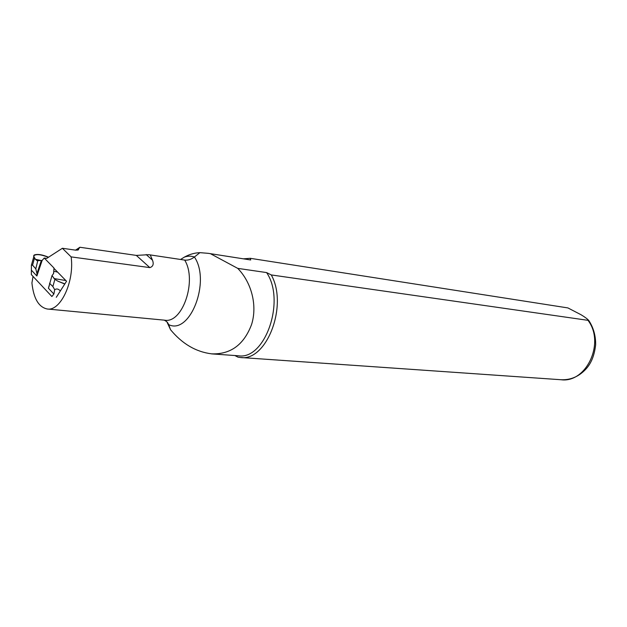 <?xml version="1.0" encoding="UTF-8"?>
<svg xmlns="http://www.w3.org/2000/svg" width="627" height="627" viewBox="0 0 627 627"><rect width="100%" height="100%" fill="white"/><g stroke="black" fill="none" stroke-linecap="round" stroke-linejoin="round"><path stroke-width="0.94" d="M33.756 256.874L31.405 265.135L32.557 265.15L35.802 268.834L36.938 273.568L36.883 275.99L42.127 260.456L37.024 260.652L35.394 259.28L41.758 260.691L35.386 259.272L33.584 256.004L34.203 254.993C37.44 253.841 42.221 254.586 48.553 257.219M48.397 257.321C40.614 254.264 35.676 253.825 33.584 256.004M64.761 284.039L57.833 281.162L54.902 279.321L52.01 275.614L48.412 288.224L53.875 294.024L54.706 289.69C56.665 288.459 58.538 288.882 60.341 290.967M49.564 283.326L52.864 286.523L54.706 289.69M64.871 283.874L57.833 281.162M65.827 280.535L53.922 278.537M53.875 294.024L51.876 296.524L31.35 274.61L31.405 265.135M42.127 260.456L44.243 258.042L53.977 268.011L53.569 273.591L52.01 275.614M31.679 270.464L36.883 275.99M46.766 258.371L44.243 258.042M37.745 260.801L35.802 268.834M33.035 276.413L31.922 282.981C33.599 298.499 38.694 307.167 47.213 308.993L164.595 320.178C182.528 323.814 197.333 280.449 184.683 260.087L148.654 254.68L184.683 260.087C187.998 260.464 191.235 259.437 194.409 256.999L199.935 252.65C194.542 252.861 189.354 254.358 184.362 257.125L180.725 259.374M166.845 321.737L170.544 329.716L168.694 324.629L166.751 321.643L164.298 320.154M75.538 250.142L79.888 247.257L77.756 250.197M148.654 254.68L136.318 255.408L79.888 247.257M210.547 253.755L237.719 268.364L266.593 272.58L271.279 274.94L588.729 320.436C587.272 318.837 584.693 316.933 580.994 314.715L567.897 307.92L250.298 258.316L250.706 259.97L208.282 253.339L199.935 252.65M208.36 253.355L250.706 259.97M266.593 272.58C285.912 300.741 264.97 360.439 238.268 355.768L211.62 353.887M237.719 268.364C251.388 282.228 257.673 305.396 251.529 324.637C243.872 344.779 230.571 354.521 211.62 353.847C195.922 351.88 182.23 343.839 170.544 329.716M271.279 274.94C288.404 305.474 266.53 361.951 240.306 357.476L238.056 357.178L234.859 355.525M243.613 258.818L250.298 258.316M150.315 255.056L152.479 260.158C153.976 264.085 153.09 266.569 149.837 267.611L71.133 256.89C74.582 281.601 60.482 311.541 47.213 308.993M56.297 297.3L66.54 281.257L53.961 268.364M46.633 258.457L62.386 248.276L71.133 256.89M62.386 248.276L76.024 250.204L78.516 249.718M32.557 265.15L34.501 258.12M52.864 286.523L54.902 279.321M53.797 272.479L53.264 274.038M49.353 285.473L48.412 288.224M53.812 271.185L57.653 272.149M41.225 260.848L36.938 273.568M184.362 257.125C187.779 255.902 191.125 255.863 194.409 256.999C211.04 281.327 189.934 335.273 168.694 324.629L167.511 322.474M588.267 320.703C605.149 343.251 586.198 383.269 561.016 379.735L240.627 357.5M152.479 260.158L146.193 254.562M149.837 267.611L136.318 255.408M37.009 260.652L37.502 260.777M561.016 379.735C571.009 380.166 579.583 376.31 586.739 368.159C589.874 364.334 594.075 358.166 595.65 344.811C595.768 335.735 593.463 327.607 588.737 320.436"/></g></svg>
